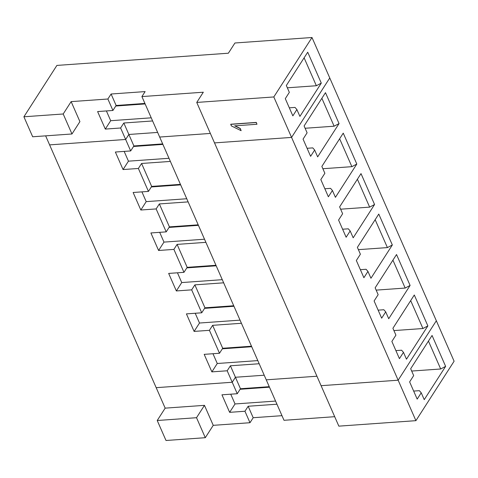 <?xml version="1.0" encoding="UTF-8"?>
<svg xmlns="http://www.w3.org/2000/svg" width="478" height="478" viewBox="0 0 478 478"><rect width="100%" height="100%" fill="white"/><g stroke="black" fill="none" stroke-linecap="round" stroke-linejoin="round"><path stroke-width="0.72" d="M32.677 136.774L23.9 116.781L56.894 65.42L23.9 116.781L32.677 136.774L71.975 133.977L32.677 136.774M49.604 144.882L45.643 135.854L49.604 144.882L125.648 139.468L49.604 144.882L125.648 139.468L120.611 127.996L105.303 129.09L97.608 111.565L112.922 110.472L107.885 99.006L111.093 94.011L145.115 91.591L141.906 96.58L203.317 92.212L196.751 102.435L273.81 96.95L311.997 37.505L234.937 42.99L228.37 53.213L56.894 65.42L228.37 53.213L234.937 42.99L311.997 37.505L329.76 77.968L291.574 137.413L214.514 142.898L291.574 137.413L329.76 77.968L311.997 37.505L273.81 96.95L291.574 137.413L273.81 96.95L196.751 102.435L214.514 142.898L196.751 102.435L203.317 92.212L141.906 96.58L159.67 137.049L210.356 133.44L159.67 137.049L141.906 96.58L145.115 91.591L111.093 94.011L107.885 99.006L71.138 101.623L63.198 113.985L23.9 116.781L63.198 113.985L71.975 133.977L63.198 113.985L71.138 101.623L107.885 99.006L112.922 110.472L116.124 105.483L111.093 94.011L116.124 105.483L144.912 103.433L116.124 105.483L112.922 110.472L97.608 111.565L105.303 129.09L120.611 127.996L125.648 139.468L128.857 134.473L125.648 139.468L128.857 134.473L123.82 123.007L120.611 127.996L123.82 123.007L128.857 134.473L157.638 132.424L128.857 134.473L157.638 132.424L128.857 134.473L125.648 139.468L49.604 144.882L165.167 408.14L156.181 387.67L232.224 382.257L156.181 387.67L232.224 382.257L237.255 393.723L232.224 382.257L235.433 377.262L232.224 382.257L227.187 370.785L211.879 371.872L204.184 354.353L219.498 353.26L209.424 330.322L194.116 331.409L186.42 313.885L201.734 312.797L191.66 289.853L176.352 290.947L168.662 273.422L183.97 272.335L173.902 249.391L158.588 250.484L150.899 232.959L166.207 231.866L156.139 208.928L140.825 210.015L133.135 192.491L148.443 191.403L138.375 168.465L123.061 169.553L115.371 152.028L130.679 150.94L125.648 139.468L130.679 150.94L133.888 145.945L128.857 134.473L133.888 145.945L130.679 150.94L115.371 152.028L123.061 169.553L128.451 161.17L124.161 151.401L128.451 161.17L168.991 158.284L128.451 161.17L123.061 169.553L138.375 168.465L148.443 191.403L151.651 186.408L180.439 184.359L151.651 186.408L141.584 163.47L151.651 186.408L148.443 191.403L133.135 192.491L140.825 210.015L146.208 201.632L141.924 191.869L146.208 201.632L186.755 198.746L146.208 201.632L140.825 210.015L156.139 208.928L166.207 231.866L169.415 226.877L198.203 224.827L169.415 226.877L159.347 203.933L169.415 226.877L166.207 231.866L150.899 232.959L158.588 250.484L163.972 242.101L159.688 232.332L163.972 242.101L204.518 239.215L163.972 242.101L158.588 250.484L173.902 249.391L183.97 272.335L187.179 267.339L215.966 265.29L187.179 267.339L177.105 244.395L187.179 267.339L183.97 272.335L168.662 273.422L176.352 290.947L181.736 282.564L177.452 272.795L181.736 282.564L222.282 279.678L181.736 282.564L176.352 290.947L191.66 289.853L201.734 312.797L204.943 307.802L233.724 305.753L204.943 307.802L194.869 284.864L204.943 307.802L201.734 312.797L186.42 313.885L194.116 331.409L199.499 323.026L195.209 313.263L199.499 323.026L240.04 320.14L199.499 323.026L194.116 331.409L209.424 330.322L219.498 353.26L222.7 348.265L251.488 346.215L222.7 348.265L212.632 325.327L222.7 348.265L219.498 353.26L204.184 354.353L211.879 371.872L217.263 363.495L212.973 353.726L217.263 363.495L257.803 360.609L217.263 363.495L211.879 371.872L227.187 370.785L232.224 382.257L156.181 387.67L49.604 144.882M79.916 121.615L71.975 133.977L79.916 121.615L71.138 101.623L79.916 121.615M286.334 85.502L307.718 52.21L321.288 83.118L299.903 116.405L296.892 109.558L292.847 115.855L285.294 98.653L289.339 92.35L286.334 85.502L289.339 92.35L285.294 98.653L292.847 115.855L296.892 109.558L295.022 107.419L289.321 107.825L295.022 107.419L296.892 109.558L299.903 116.405L321.288 83.118L307.718 52.21L286.334 85.502M152.607 120.958L123.82 123.007L152.607 120.958M106.397 110.938L110.687 120.707L151.227 117.821L110.687 120.707L105.303 129.09L110.687 120.707L106.397 110.938M115.778 106.026L145.133 103.935L115.778 106.026M316.358 85.735L321.288 83.118L316.358 85.735L287.344 87.803L316.358 85.735L304.11 57.832L316.358 85.735M256.304 122.41L230.713 124.346L256.304 122.41L256.967 124.262L256.304 122.41L256.967 124.262L234.716 125.845L240.207 128.57L234.794 125.726L240.285 128.451L241.139 130.685L240.285 128.451L241.139 130.685L231.418 125.947L230.79 124.226L256.304 122.41M256.226 122.529L230.713 124.346L231.418 125.947L241.139 130.685L240.207 128.57L234.716 125.845L256.967 124.262L256.226 122.529M316.932 376.228L266.246 379.831L284.01 420.299L334.696 416.691L284.01 420.299L266.246 379.831L316.932 376.228L266.246 379.831L159.67 137.049L210.356 133.44L159.67 137.049L266.246 379.831L316.932 376.228M166.003 440.495L157.226 420.503L165.167 408.14L204.465 405.344L213.242 425.336L249.988 422.719L244.951 411.247L229.637 412.341L221.947 394.816L237.255 393.723L240.464 388.734L235.433 377.262L240.464 388.734L237.255 393.723L221.947 394.816L229.637 412.341L244.951 411.247L249.988 422.719L213.242 425.336L205.295 437.699L166.003 440.495L205.295 437.699L196.524 417.706L157.226 420.503L166.003 440.495M454.1 361.219L415.914 420.664L338.848 426.149L415.914 420.664L454.1 361.219L436.336 320.756L398.15 380.201L415.914 420.664L398.15 380.201L321.091 385.686L338.848 426.149L321.091 385.686L398.15 380.201L436.336 320.756L454.1 361.219M281.978 415.675L253.191 417.724L249.988 422.719L253.191 417.724L281.978 415.675M196.524 417.706L204.465 405.344L165.167 408.14L157.226 420.503L196.524 417.706L205.295 437.699L213.242 425.336L204.465 405.344L196.524 417.706M276.947 404.209L248.16 406.258L253.191 417.724L248.16 406.258L244.951 411.247L248.16 406.258L276.947 404.209M269.251 386.684L240.464 388.734L269.251 386.684M413.661 391.076L419.355 390.669L421.232 392.808L417.186 399.106L409.634 381.904L413.679 375.6L410.674 368.753L432.058 335.46L445.627 366.369L424.237 399.656L421.232 392.808L424.237 399.656L445.627 366.369L440.692 368.986L411.683 371.053L440.692 368.986L445.627 366.369L432.058 335.46L410.674 368.753L413.679 375.6L409.634 381.904L417.186 399.106L421.232 392.808L419.355 390.669L413.661 391.076M230.737 394.189L235.027 403.958L275.567 401.072L235.027 403.958L229.637 412.341L235.027 403.958L230.737 394.189M269.473 387.186L240.117 389.277L269.473 387.186M428.443 341.083L440.692 368.986L428.443 341.083M264.214 375.212L235.433 377.262L264.214 375.212L235.433 377.262L232.224 382.257L235.433 377.262L264.214 375.212M214.514 142.898L291.574 137.413L329.76 77.968L436.336 320.756L329.76 77.968L291.574 137.413L214.514 142.898L321.091 385.686L398.15 380.201L291.574 137.413L398.15 380.201L436.336 320.756L398.15 380.201L321.091 385.686L214.514 142.898M170.371 161.421L141.584 163.47L138.375 168.465L141.584 163.47L170.371 161.421M162.675 143.896L133.888 145.945L162.675 143.896M307.085 148.288L312.779 147.887L314.655 150.02L317.661 156.874L339.051 123.581L325.482 92.672L304.098 125.965L325.482 92.672L339.051 123.581L334.122 126.198L321.873 98.295L334.122 126.198L339.051 123.581L317.661 156.874L314.655 150.02L312.779 147.887L307.085 148.288M133.541 146.489L162.896 144.404L133.541 146.489M305.107 128.265L334.122 126.198L305.107 128.265M307.103 132.812L303.058 139.116L307.103 132.812L304.098 125.965L307.103 132.812M310.61 156.324L314.655 150.02L310.61 156.324L303.058 139.116L310.61 156.324M321.861 166.428L343.246 133.141L356.809 164.044L335.425 197.336L332.419 190.483L328.374 196.787L320.822 179.579L324.867 173.281L321.861 166.428L324.867 173.281L320.822 179.579L328.374 196.787L332.419 190.483L335.425 197.336L356.809 164.044L343.246 133.141L321.861 166.428M339.625 206.896L361.01 173.604L374.573 204.506L353.188 237.799L350.183 230.952L346.132 237.249L338.579 220.047L342.63 213.744L339.625 206.896L342.63 213.744L338.579 220.047L346.132 237.249L350.183 230.952L353.188 237.799L374.573 204.506L361.01 173.604L339.625 206.896M357.383 247.359L378.767 214.066L392.336 244.975L370.952 278.262L367.946 271.414L363.895 277.718L356.343 260.51L360.394 254.206L357.383 247.359L360.394 254.206L356.343 260.51L363.895 277.718L367.946 271.414L370.952 278.262L392.336 244.975L378.767 214.066L357.383 247.359M375.146 287.822L396.531 254.529L410.1 285.438L388.716 318.73L385.71 311.877L381.659 318.181L374.107 300.973L378.152 294.675L375.146 287.822L378.152 294.675L374.107 300.973L381.659 318.181L385.71 311.877L388.716 318.73L410.1 285.438L396.531 254.529L375.146 287.822M392.91 328.284L414.295 294.998L427.864 325.9L406.479 359.193L403.468 352.34L399.423 358.643L391.87 341.441L395.915 335.138L392.91 328.284L395.915 335.138L391.87 341.441L399.423 358.643L403.468 352.34L406.479 359.193L427.864 325.9L414.295 294.998L392.91 328.284M188.129 201.883L159.347 203.933L156.139 208.928L159.347 203.933L188.129 201.883M324.849 188.756L330.543 188.35L332.419 190.483L330.543 188.35L324.849 188.756M151.299 186.958L180.66 184.867L151.299 186.958M322.871 168.728L351.88 166.667L339.631 138.763L351.88 166.667L356.809 164.044L351.88 166.667L322.871 168.728M205.893 242.346L177.105 244.395L173.902 249.391L177.105 244.395L205.893 242.346M342.606 229.219L348.307 228.813L350.183 230.952L348.307 228.813L342.606 229.219M169.063 227.42L198.424 225.329L169.063 227.42M340.635 209.197L369.643 207.129L357.395 179.226L369.643 207.129L374.573 204.506L369.643 207.129L340.635 209.197M223.656 282.815L194.869 284.864L191.66 289.853L194.869 284.864L223.656 282.815M360.37 269.682L366.07 269.275L367.946 271.414L366.07 269.275L360.37 269.682M186.826 267.883L216.187 265.792L186.826 267.883M358.392 249.659L387.407 247.592L375.158 219.689L387.407 247.592L392.336 244.975L387.407 247.592L358.392 249.659M241.42 323.277L212.632 325.327L209.424 330.322L212.632 325.327L241.42 323.277M378.134 310.15L383.834 309.744L385.71 311.877L383.834 309.744L378.134 310.15M204.59 308.352L233.951 306.261L204.59 308.352M376.156 290.122L405.171 288.055L392.922 260.151L405.171 288.055L410.1 285.438L405.171 288.055L376.156 290.122M259.184 363.74L230.396 365.79L235.433 377.262L230.396 365.79L227.187 370.785L230.396 365.79L259.184 363.74M395.898 350.613L401.598 350.207L403.468 352.34L401.598 350.207L395.898 350.613M222.354 348.815L251.709 346.723L222.354 348.815M393.92 330.585L422.934 328.523L410.686 300.62L422.934 328.523L427.864 325.9L422.934 328.523L393.92 330.585"/></g></svg>
